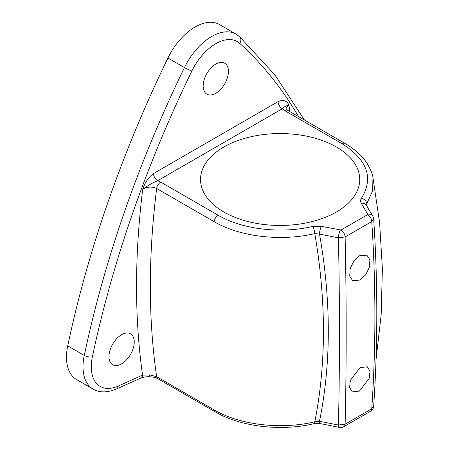 <?xml version="1.0" encoding="UTF-8"?>
<svg xmlns="http://www.w3.org/2000/svg" width="450" height="450" viewBox="0 0 450 450"><rect width="100%" height="100%" fill="white"/><g stroke="black" fill="none" stroke-linecap="round" stroke-linejoin="round"><path stroke-width="0.67" d="M360.079 280.041L365.777 274.686L369.467 267.058L369.872 259.718L366.868 255.139L359.449 255.797L353.767 261.163L350.123 268.808L349.718 276.154L352.693 280.721L360.079 280.041M359.449 391.089L369.225 378.332L369.996 371.199L367.312 366.812L360.079 367.577L350.364 380.363L349.594 387.495L352.249 391.877L359.449 391.089M134.246 341.978A17.871 10.316 -60 0 1 126.444 359.961A17.871 10.316 -60 0 1 112.674 364.748A17.871 10.316 -60 0 1 108.973 356.569A17.871 10.316 -60 0 1 116.775 338.586A17.871 10.316 -60 0 1 130.545 333.799A17.871 10.316 -60 0 1 134.246 341.978M228.437 71.398A17.871 10.316 -60 0 1 220.635 89.381A17.871 10.316 -60 0 1 206.865 94.168A17.871 10.316 -60 0 1 203.164 85.989A17.871 10.316 -60 0 1 210.966 68.006A17.871 10.316 -60 0 1 224.736 63.219A17.871 10.316 -60 0 1 228.437 71.398M336.409 147.004A79.599 45.956 0 0 0 249.666 137.042A79.599 45.956 0 0 0 200.526 179.499A79.599 45.956 0 0 0 223.841 211.995A79.599 45.956 0 0 0 310.59 221.957A79.599 45.956 0 0 0 359.724 179.499A79.599 45.956 0 0 0 336.409 147.004M370.558 411.233A5.85 3.375 -120 0 0 371.762 408.803L373.657 406.316C373.348 408.713 372.313 410.355 370.558 411.233L343.924 426.611A5.85 3.375 -120 0 0 345.127 424.176L371.762 408.803C375.941 347.203 375.941 284.782 371.762 221.552L345.127 236.931C346.528 301.77 346.528 364.185 345.127 424.176L338.423 425.042C339.812 365.068 339.812 302.67 338.423 237.853L319.5 234.084C331.239 300.876 331.239 363.274 319.5 421.279L338.423 425.042A5.85 1.558 -78.7 0 0 339.188 427.371L320.259 423.602A5.85 1.558 -78.7 0 1 319.5 421.279L314.792 421.808C326.312 363.589 326.312 300.853 314.792 233.601C280.851 241.656 239.822 236.784 214.093 221.659L156.662 188.499C148.219 256.118 148.219 318.859 156.662 376.729L214.093 409.888C239.794 425.019 280.822 429.863 314.792 421.808A5.85 1.772 -103 0 1 313.965 423.681L313.965 423.681C281.97 431.443 240.711 427.027 215.257 411.857L215.257 411.857A5.85 3.375 -60 0 1 214.093 409.888M298.609 116.663A806.377 465.564 120 0 0 239.732 43.369A42.885 24.761 120 0 0 191.874 70.999A806.377 465.564 120 0 0 92.391 356.777A42.885 24.761 120 0 0 91.288 366.778A42.885 24.761 120 0 0 118.221 386.027L142.56 375.137C134.494 317.88 134.539 255.949 142.695 189.343C147.274 185.844 152.252 182.97 157.635 180.714L160.746 182.104L218.177 215.263C242.145 229.393 280.794 234.045 312.649 226.451L321.401 226.339L340.999 230.018L367.633 214.639L367.785 214.256L361.266 203.327C360.281 201.628 360.343 199.946 361.457 198.276C373.843 177.907 367.38 159.727 342.073 143.73A5.85 3.375 -60 0 1 344.998 143.443C355.022 149.31 362.419 156.009 367.2 163.547C370.822 169.942 372.735 174.623 372.938 177.593L372.656 190.783L366.823 203.563L367.172 206.595M342.073 143.73L284.642 110.576L282.24 108.776L157.635 180.714A5.85 3.375 -120 0 1 153.501 173.554L278.106 101.616C283.123 99.523 286.729 100.626 288.906 104.929L289.822 111.589M160.746 182.104A5.85 3.375 -60 0 0 156.662 188.499C151.971 186.379 147.319 186.66 142.695 189.343C144.877 182.52 148.477 177.261 153.501 173.554M93.111 389.087L76.567 379.541A48.735 28.136 -60 0 1 67.731 345.864A812.227 468.939 -60 0 1 167.934 58.016A48.735 28.136 -60 0 1 219.493 24.553L236.031 34.104A48.735 28.136 -60 0 0 184.472 67.562A812.227 468.939 -60 0 0 84.274 355.416A48.735 28.136 -60 0 0 83.014 366.778A48.735 28.136 -60 0 0 93.111 389.087C99.422 392.839 107.212 392.799 116.477 388.974A5.85 3.735 65.9 0 0 118.221 386.027M340.999 230.018A5.85 3.375 60 0 1 345.127 236.931L338.423 237.853A5.85 1.558 101.3 0 1 340.329 230.107M321.401 226.339A5.85 1.558 -78.7 0 0 319.5 234.084L314.792 233.601A5.85 1.772 -103 0 0 312.649 226.451M373.657 406.316L373.657 406.316C377.843 344.593 377.843 282.071 373.657 218.751L371.762 221.552A5.85 3.375 60 0 0 367.633 214.639M361.457 198.276A5.85 4.433 34.7 0 1 366.823 203.563L366.39 205.138M140.811 378.084A5.85 3.735 65.9 0 0 142.56 375.137L149.681 374.889L156.662 376.729A5.85 3.375 -60 0 0 157.821 378.697L157.821 378.697C156.313 377.741 152.477 376.706 149.484 376.864L149.484 376.869C147.049 376.521 144.157 376.926 140.811 378.084L116.477 388.974M278.106 101.616A5.85 3.375 -120 0 0 282.24 108.776C283.86 106.987 286.088 105.699 288.906 104.929L285.924 108.608M367.785 214.256A5.85 4.517 -30.8 0 1 372.808 216.034L366.407 205.543M361.266 203.327A5.85 4.517 -30.8 0 1 366.283 205.104M149.4 376.043C149.462 377.421 149.552 377.038 149.681 374.889M67.731 345.864L84.274 355.416A5.85 2.351 -168.1 0 0 92.391 356.777M167.934 58.016L184.472 67.562A5.85 0.591 -154.1 0 0 191.874 70.999M214.093 221.659A5.85 3.375 -60 0 1 218.177 215.263M284.642 110.576A5.85 3.375 -60 0 1 287.567 110.284L285.952 108.928M239.732 43.369A5.85 4.736 -47.8 0 0 239.524 36.647L236.031 34.104M376.009 359.994L381.178 314.522L382.387 268.611L379.609 222.767L372.938 177.598M373.657 218.745L372.808 216.034M344.998 143.443L287.567 110.284M343.924 426.611C342.608 427.438 341.032 427.691 339.188 427.371M304.476 120.049L274.815 74.79L239.524 36.647M320.259 423.602L313.965 423.681M215.257 411.857L157.821 378.697"/></g></svg>
